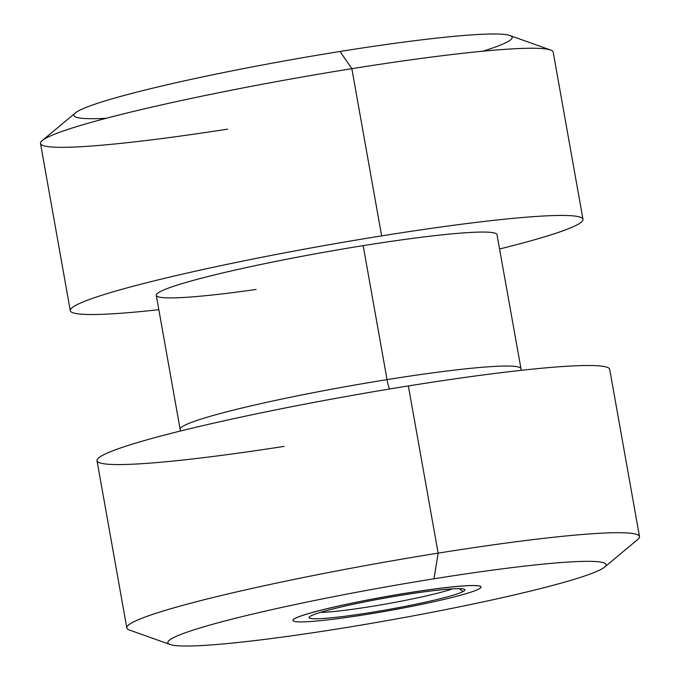 <?xml version="1.0" encoding="UTF-8"?>
<svg xmlns="http://www.w3.org/2000/svg" width="680" height="680" viewBox="0 0 680 680"><rect width="100%" height="100%" fill="white"/><g stroke="black" fill="none" stroke-linecap="round" stroke-linejoin="round"><path stroke-width="1.02" d="M42.245 140.556L75.403 112.906A222.564 16.685 -10.1 0 1 340.043 51.467L351.849 68.68A260.38 19.524 169.9 0 0 42.245 140.556A260.38 19.524 169.9 0 0 227.588 129.141M482.868 51.195A222.564 16.685 169.9 0 0 340.043 51.467A222.564 16.685 169.9 0 0 114.504 98.132A222.564 16.685 169.9 0 0 106.191 118.294M340.043 51.467A222.564 16.685 -10.1 0 1 509.898 35.513L550.571 50.005A260.38 19.524 169.9 0 0 351.849 68.68L340.043 51.467M70.286 310.649L40.502 143.446A260.38 19.524 -10.1 0 1 351.849 68.68L381.633 235.883A260.38 19.524 169.9 0 0 70.286 310.649A260.38 19.524 169.9 0 0 158.831 309.697A260.38 19.524 -10.1 0 1 97.469 296.684A260.38 19.524 -10.1 0 1 381.633 235.883L351.849 68.68A260.38 19.524 -10.1 0 1 553.197 52.122L582.981 219.325A260.38 19.524 169.9 0 0 381.633 235.883A260.38 19.524 -10.1 0 1 574.251 215.994A260.38 19.524 -10.1 0 1 499.554 248.999A260.38 19.524 169.9 0 0 582.981 219.325M180.344 431.043L180.141 429.309A173.043 12.971 -10.1 0 1 387.048 379.618A173.043 12.971 -10.1 0 1 520.863 368.62A173.043 12.971 169.9 0 0 387.048 379.618L363.179 245.642L387.048 379.618A173.043 12.971 169.9 0 0 180.141 429.309L156.272 295.332A173.043 12.971 -10.1 0 1 363.179 245.642A173.043 12.971 169.9 0 0 164.985 289.45A173.043 12.971 169.9 0 0 256.139 289.468M363.179 245.642A173.043 12.971 -10.1 0 1 496.995 234.643L521.271 370.32M387.048 379.618A16.38 3.715 -99.1 0 0 389.495 389.011A16.38 3.715 80.9 0 1 387.048 379.618M408.357 385.934A260.38 19.524 -10.1 0 1 609.713 369.376L639.498 536.579A260.38 19.524 169.9 0 0 438.141 553.137L408.357 385.934L438.141 553.137A260.38 19.524 169.9 0 0 126.803 627.904L97.019 460.7A260.38 19.524 -10.1 0 1 408.357 385.934A260.38 19.524 169.9 0 0 104.644 454.283A260.38 19.524 169.9 0 0 284.096 446.394M170.102 644.512L129.43 630.02A260.38 19.524 -10.1 0 1 438.141 553.137L433.976 578.799A222.564 16.685 169.9 0 0 170.102 644.512A222.564 16.685 169.9 0 0 339.957 628.558A222.564 16.685 169.9 0 0 604.596 567.12A222.564 16.685 169.9 0 0 433.976 578.799L438.141 553.137A260.38 19.524 -10.1 0 1 637.755 539.469L604.596 567.12M339.957 628.558A222.564 16.685 -10.1 0 1 172.932 637.95A222.564 16.685 -10.1 0 1 433.976 578.799A222.564 16.685 -10.1 0 1 601.001 569.406A222.564 16.685 -10.1 0 1 339.957 628.558M481.015 586.95A95.531 7.165 169.9 0 0 407.142 593.002A95.531 7.165 169.9 0 0 295.103 618.384A95.531 7.165 169.9 0 0 292.927 620.457A95.531 7.165 -10.1 0 1 292.918 620.432A95.531 7.165 -10.1 0 1 295.103 618.384L295.111 618.443A95.531 7.165 -10.1 0 1 407.15 593.053A95.531 7.165 -10.1 0 1 478.839 589.024A95.531 7.165 -10.1 0 1 366.8 614.414A95.531 7.165 -10.1 0 1 295.111 618.443A95.531 7.165 169.9 0 0 292.927 620.483A95.531 7.165 169.9 0 0 377.451 612.654A95.531 7.165 169.9 0 0 478.839 589.024A95.531 7.165 169.9 0 0 481.023 586.976A95.531 7.165 169.9 0 0 396.5 594.804A95.531 7.165 169.9 0 0 295.111 618.443L295.103 618.384A95.531 7.165 -10.1 0 1 407.142 593.002A95.531 7.165 -10.1 0 1 481.015 586.925A95.531 7.165 -10.1 0 1 481.015 586.95L481.015 586.925M463.097 591.549L459.153 588.676L463.097 591.549A79.152 5.933 -10.1 0 1 376.176 611.617A79.152 5.933 -10.1 0 1 309.196 617.134A79.152 5.933 -10.1 0 1 310.853 615.918A79.152 5.933 -10.1 0 1 391.944 596.836A79.152 5.933 -10.1 0 1 464.601 589.45A79.152 5.933 -10.1 0 1 463.097 591.549A79.152 5.933 169.9 0 0 403.69 594.881A79.152 5.933 169.9 0 0 310.853 615.918A79.152 5.933 169.9 0 0 370.26 612.578A79.152 5.933 169.9 0 0 463.097 591.549M320.399 612.391A73.695 5.525 169.9 0 0 386.988 603.814A73.695 5.525 169.9 0 0 452.446 588.871A73.695 5.525 -10.1 0 1 386.988 603.814A73.695 5.525 -10.1 0 1 320.399 612.391"/></g></svg>
